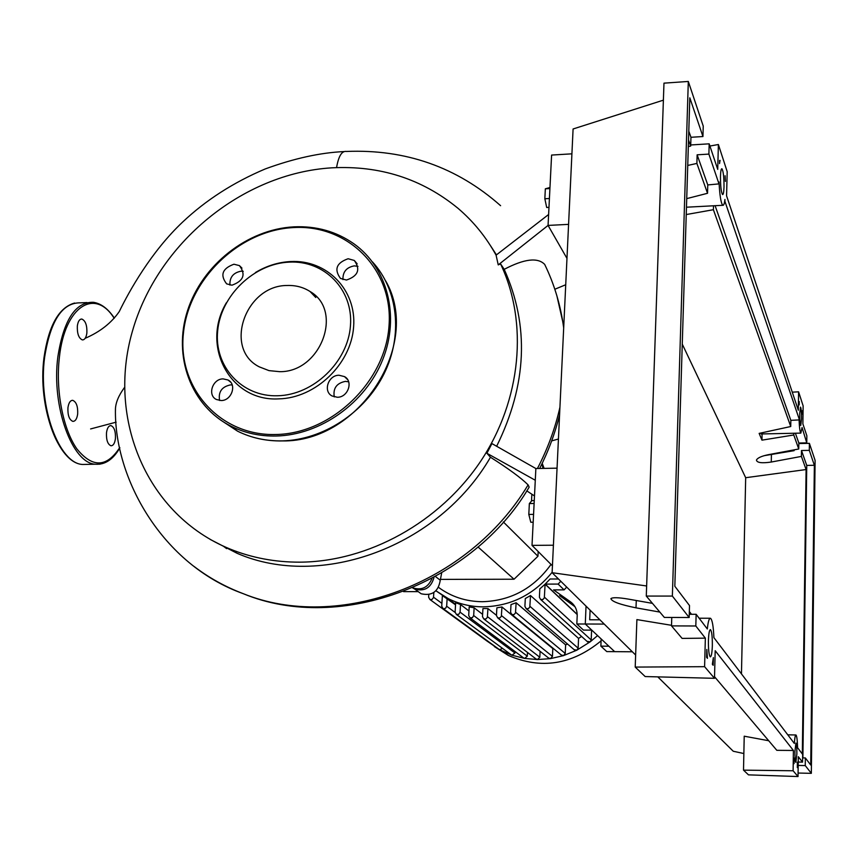 <?xml version="1.0" encoding="UTF-8"?>
<svg xmlns="http://www.w3.org/2000/svg" width="858" height="858" viewBox="0 0 858 858"><rect width="100%" height="100%" fill="white"/><g stroke="black" fill="none" stroke-linecap="round" stroke-linejoin="round"><path stroke-width="1.29" d="M599.903 619.808L589.693 619.776L590.09 610.135M604.236 624.077L585.285 624.013L586.035 606.145L585.285 624.013L614.66 651.651L632.335 651.78M551.673 440.883L558.429 439.028M531.51 501.072L531.853 494.219M538.191 551.555L537.955 556.252L514.049 579.214L440.261 579.397M514.049 579.214L478.003 546.954M537.955 556.252L503.314 521.932M417.278 590.947L421.149 593.757C432.003 596.203 438.374 591.688 440.261 580.233L441.645 573.133M526.437 491.43L527.198 491.141M412.687 587.912L414.768 589.114C424.613 591.688 431.016 587.816 433.976 577.509M544.111 468.393L542.202 463.331M601.083 640.862C572.018 664.768 541.087 669.626 508.301 655.426L494.369 646.578M597.586 635.585L590.24 641.795L576.823 650.192L563.556 655.609L550.428 658.644L537.44 659.545L524.592 658.418L511.915 655.19L499.41 649.624L486.883 640.958M442.803 595.57L445.238 597.404M455.105 612.451L446.664 606.231L445.688 608.15L444.026 608.762L443.018 608.515L441.731 606.231L442.385 595.559L455.544 604.847M515.047 651.533L514.961 653.035L460.07 612.151L458.794 614.285L456.402 614.435L455.105 612.14L455.673 602.713L460.521 604.536L468.961 610.96M527.498 652.445L527.316 656.177L473.68 615.54L472.404 617.685L470.002 617.824L468.704 615.529L469.197 606.906L474.131 607.786L482.614 614.349M487.945 608.569L487.355 617.395L485.875 618.993L483.783 618.961L482.486 616.655L482.947 608.569L487.945 608.569L496.471 615.325M501.941 606.96L501.34 616.334L499.849 617.942L497.737 617.889L496.46 615.594L496.879 607.818L501.941 606.96L552.82 648.562L552.455 656.381L550.428 658.644L548.444 657.914M516.13 602.766L515.486 612.998L513.985 614.607L511.861 614.543L510.596 612.258L510.993 604.59L516.13 602.766L565.615 644.851L565.229 653.431L563.556 655.609L561.175 654.922M567.578 644.068L565.615 644.851M530.501 595.538L529.815 607.078L528.292 608.697L526.147 608.601L524.903 606.338L525.3 598.541L530.501 595.538L578.56 638.406L578.142 648.155L576.823 650.192L574.023 649.592M581.574 636.443L578.56 638.406M545.098 584.191L544.326 597.951L542.782 599.57L540.604 599.452L539.403 597.211L539.8 588.878L545.098 584.191L577.198 614.543M577.198 614.382L545.184 584.105L550.085 579.011L558.494 578.989M403.571 591.634L418.2 591.623M600.868 646.149L606.778 651.587L614.66 651.651L608.869 646.203L600.868 646.149L601.158 638.953M574.946 606.681L559.588 595.602L574.71 606.284M559.588 595.602L561.336 595.602M576.833 623.981L583.461 630.094L591.784 630.126L585.285 624.013L576.833 623.981L577.198 615.776C577.273 609.899 575.032 605.244 570.463 601.812L553.571 589.886L564.092 589.875L566.709 587.087M545.184 584.105L558.14 584.084L560.8 581.263M571.374 602.691L572.736 603.764M570.463 601.812L553.571 589.886M473.68 615.54L474.131 607.786M527.316 656.177L524.592 658.418L523.391 657.764M428.786 594.605L428.625 597.211L429.89 599.485L431.949 599.506L433.494 597.565L433.837 592.503M488.492 641.655L486.979 641.023M460.07 612.151L460.521 604.536M514.961 653.035L511.915 655.19L511.068 654.654M446.664 606.231L447.136 598.53M502.606 648.423L499.495 649.678L498.927 649.249M540.1 651.329L539.821 657.26L537.44 659.545L535.853 658.837M591.602 630.126L591.194 639.982L590.24 641.795L587.022 641.366M331.724 167.836C242.267 173.305 157.379 243.254 132.379 331.349C106.885 419.251 146.772 515.111 230.03 549.023C251.78 557.818 274.978 562.205 299.635 562.162C368.243 561.84 439.822 522.329 480.716 461.175C521.492 399.925 528.421 322.404 500.546 263.856L498.241 264.897L496.085 255.158C486.1 237.033 473.38 221.407 457.957 208.269C421.943 178.786 379.869 165.315 331.724 167.836M549.967 187.527L545.345 188.803L544.841 198.756L546.696 207.486L548.97 207.357M549.914 188.546L545.345 188.803M549.42 198.498L544.841 198.756M534.266 500.589L531.896 500.622L529.354 503.56L528.807 514.425L530.802 522.254L533.172 522.232M534.116 503.496L529.354 503.56M533.569 514.371L528.807 514.425M542.975 468.414L541.988 463.781M223.219 546.085L226.619 548.627M412.891 587.827L413.148 587.945C421.814 590.529 428.078 587.419 431.928 578.624M124.442 387.559C118.758 395.324 115.755 402.434 115.444 408.901L115.476 410.103M336.572 167.6C338.545 156.156 341.816 150.772 346.385 151.458L346.385 151.458C405.62 149.045 457.024 167.128 500.6 205.695M193.994 566.387C208.848 577.745 225.246 586.84 243.2 593.661L243.254 593.682C341.709 634.523 474.099 581.863 529.161 487.119L528.099 484.877C521.149 477.949 508.601 468.736 490.465 457.239L486.894 453.271L491.924 443.586L535.864 468.543L535.285 480.255L486.894 453.271M534.491 495.956L526.791 490.873M554.826 289.243L565.733 284.749M498.241 264.897L548.069 225.418L566.977 258.397M545.248 265.572L544.68 264.403C537.698 257.196 524.206 258.837 504.204 269.337L500.546 263.856M496.085 255.158L548.616 214.5L548.069 225.418L568.586 224.367M490.465 457.239C438.685 546.857 320.828 589.778 237.151 553.324L210.124 539.392M490.572 245.796L496.439 254.88M504.204 269.337C529.515 325.708 526.994 384.674 496.664 446.235M535.285 480.255L532.014 545.366L552.445 565.83M557.057 468.168L535.864 468.543M553.41 545.216L532.014 545.366M571.921 153.829L551.597 155.062L548.616 214.5M226.383 302.767C200.558 345.753 229.88 401.812 278.743 398.873C315.605 398.176 351.104 364.06 353.614 326.919C356.66 289.757 326.716 259.481 290.572 261.54C278.26 262.205 266.559 265.862 255.469 272.522M277.606 395.763C241.699 397.007 213.974 366.227 217.664 330.856C220.838 295.495 253.989 263.61 289.146 262.13C324.324 260.124 353.442 289.596 350.45 325.75C348.005 361.883 313.47 395.066 277.606 395.763M231.971 285.188C243.554 280.974 246.031 274.453 239.414 265.605L233.944 264.221C222.308 268.5 219.873 275.053 226.641 283.869L231.971 285.188M229.933 285.081C229.526 277.359 233.237 272.726 241.055 271.182L243.254 271.321M346.471 280.051C358.097 276.04 360.703 269.509 354.29 260.457L348.134 258.741C336.465 262.827 333.912 269.391 340.476 278.421L346.471 280.051M342.964 279.611C342.664 271.932 346.439 267.353 354.29 265.873L357.979 266.366M337.323 397.254C347.994 397.479 353.582 381.36 344.519 376.619L339.039 375.246C328.324 375.053 322.801 391.312 332.035 395.967L337.323 397.254M334.277 396.9C332.904 388.342 336.604 383.172 345.388 381.381L348.648 381.799M221.117 400.547C231.703 400.783 237.183 384.277 227.981 379.987L223.155 378.893C212.527 378.689 207.1 395.313 216.463 399.517L221.117 400.547M219.594 400.482C218.157 391.945 221.793 386.744 230.491 384.888L232.218 384.985M279.687 371.675C320.763 372.361 343.779 310.682 310.07 291.516C303.271 287.183 295.624 285.178 287.13 285.489C245.313 285.285 223.166 348.884 259.309 366.87L269.015 370.624L279.687 371.675M77.349 325.922C77.048 333.601 78.722 338.266 82.357 339.907C84.695 339.918 86.197 337.623 86.873 333.022C87.173 325.375 85.51 320.72 81.864 319.058C79.537 319.026 78.035 321.31 77.349 325.922M67.943 407.679C67.621 415.283 69.262 419.841 72.866 421.375C75.354 421.342 76.952 418.886 77.67 414.006C77.992 406.456 76.362 401.898 72.748 400.343C70.281 400.354 68.683 402.799 67.943 407.679M106.499 432.775C106.199 440.025 107.69 444.358 110.982 445.774C113.288 445.72 114.768 443.329 115.433 438.588C115.733 431.381 114.243 427.059 110.95 425.611C108.655 425.643 107.175 428.035 106.499 432.775M720.473 176.351C720.656 171.117 721.149 168.586 721.943 168.758C723.337 171.192 724.023 177.252 724.013 186.937C723.83 192.171 723.348 194.712 722.554 194.573C721.149 192.192 720.463 186.122 720.473 176.351M799.72 413.545L800.525 407.11C801.2 408.397 801.544 412.355 801.544 419.004L800.75 425.461C800.074 424.195 799.731 420.227 799.72 413.545M708.408 640.69C708.687 633.547 709.362 629.847 710.435 629.6C711.775 631.145 712.408 636.518 712.344 645.731C712.076 652.863 711.4 656.574 710.317 656.874C708.976 655.373 708.343 649.978 708.408 640.69M794.916 751.447L795.924 743.028C796.567 743.929 796.889 747.575 796.867 753.946L795.859 762.387C795.216 761.507 794.905 757.85 794.916 751.447M764.178 455.673L794.133 450.664L794.143 449.86M798.841 443.554L809.394 443.339L809.308 450.364L801.49 450.514L801.404 456.413L771.278 462.033C761.883 463.417 756.938 462.773 756.445 460.092C757.485 457.936 761.421 456.134 768.242 454.708L798.755 448.991L798.841 443.028L806.767 442.867L806.852 435.757L802.884 423.884L803.131 405.845L798.584 391.816L798.315 410.231L726.576 195.838L727.187 171.654L718.382 144.509L717.728 169.391L709.18 143.833L708.89 154.097L718.993 183.891L719.036 181.982C719.69 195.388 720.935 203.164 722.779 205.298C723.691 205.695 724.409 203.743 724.935 199.431L724.892 201.298L799.013 418.522C799.334 427.22 799.946 432.078 800.836 433.108L802.058 427.52L806.767 442.867M802.605 757.893L805.351 757.946L805.254 765.593L798.176 765.433M802.552 762.129L802.648 754.396L797.618 747.779C797.35 739.939 796.792 735.671 795.934 734.974C795.259 735.038 794.722 737.869 794.347 743.468L713.899 637.644C713.384 626.04 712.237 619.573 710.456 618.253C709.137 618.125 708.097 621.696 707.314 628.978L696.138 614.285L695.817 625.986L705.351 638.148L704.6 666.677L714.5 678.313L715.186 650.696L793.403 750.471L793.114 770.763L798.026 776.544L798.305 756.713L802.552 762.129L798.23 762.043M798.755 448.991L793.768 434.985L793.789 433.258M798.991 419.927L790.84 420.334L790.744 426.523L759.148 433.387L761.958 440.154L793.768 434.985M790.744 426.523L713.395 209.706L686.239 214.554M686.722 198.627L707.539 193.286L696.889 163.428L687.741 165.444M688.32 146.589L690.69 146.064L688.524 139.993M801.404 456.413L806.091 469.541L745.677 477.713L682.26 344.112M805.254 765.593L811.336 773.337L815.1 460.392L809.394 443.339M795.387 433.226L798.841 443.028M691.473 614.274L689.339 611.507M809.308 450.364L814.36 465.272L810.724 765.014L805.351 757.946M794.068 763.652L794.154 758.064L794.068 763.652M713.17 665.293L712.355 664.296L713.363 657.614L713.17 665.293M706.606 657.303L706.81 649.463L707.442 658.333L706.606 657.303M797.329 767.62L797.404 762.119L797.329 767.62M802.284 410.767L802.241 414.092L802.101 410.767M725.096 175.729L725.396 181.392L725.096 175.729M720.066 160.382L719.519 163.599L719.605 160.435M799.248 401.533L799.206 404.901L799.248 401.533M811.336 773.337L798.079 773.037M708.89 154.097L697.136 154.805L696.889 163.428M690.722 144.959L709.18 143.833M702.938 136.54L703.238 126.094L688.309 81.456L663.974 83.151L646.288 596.074L664.36 617.438L689.167 617.503L689.51 605.566L674.828 586.261L689.821 97.823L702.938 136.54L690.958 137.28L690.69 146.064M659.834 612.086L636.003 607.839C620.13 604.611 611.754 601.555 610.896 598.659C612.462 597.286 618.21 597.415 628.142 599.066L652.455 603.367M695.817 625.986L671.514 625.89L671.771 617.46M689.264 614.274L696.138 614.285M671.514 625.89L682.11 638.406L705.351 638.148M688.309 81.456L672.361 596.074L689.167 617.503M672.361 596.074L646.288 596.074M688.792 131.156L690.958 137.28M707.539 193.286L707.775 184.931L697.136 154.805M713.502 205.781L713.395 209.706M741.462 673.905L745.677 477.713M806.091 469.541L802.327 753.957M801.49 450.514L806.745 465.411L802.895 757.893M760.553 433.076L761.325 433.966M762.076 433.944L761.958 440.154M814.36 465.272L806.745 465.411M718.993 183.891L707.775 184.931M715.1 205.695L790.84 420.334M798.026 776.544L748.476 774.86L743.511 770.141L744.218 736.196L768.704 740.733M743.511 770.141L793.114 770.763M714.532 676.726L776.822 750.321L793.403 750.471M714.5 678.313L645.162 676.554L635.21 667.084L636.893 619.594L671.535 625.31M635.21 667.084L704.6 666.677M798.584 391.816L792.266 392.16M663.384 100.161L573.09 128.979L552.112 572.704L635.639 655.029M709.92 146.042L718.382 144.509M743.854 753.538L733.247 751.243L657.796 676.876M646.632 585.971L552.112 572.704M435.596 576.619L440.261 580.233M552.134 572.286C533.933 594.637 510.96 606.156 483.215 606.853C470.731 606.778 459.062 604.032 448.23 598.605L435.928 590.797L455.587 604.15M551.029 564.414C533.74 588.384 510.842 600.825 482.335 601.715C465.894 601.544 451.287 596.76 438.513 587.365M564.092 589.875L558.14 584.084M441.902 603.367L433.537 597.211M539.821 657.26L487.494 616.666M552.455 656.381L501.48 615.615M591.194 639.982L544.465 597.211M565.229 653.431L515.637 612.269M578.142 648.155L529.954 606.338M243.254 593.682C337.913 632.024 468.597 584.513 528.099 484.877M537.43 468.511C547.704 448.788 555.212 428.356 559.942 407.218M563.685 327.928C560.649 305.319 554.311 284.148 544.68 264.403M294.004 226.941C316.463 225.922 336.454 231.553 353.989 243.854C387.484 267.793 400.107 316.13 382.775 359.502C365.583 402.895 320.42 435.145 276.008 436.025C259.845 436.314 244.905 433.076 231.199 426.287C190.819 406.166 172.812 356.37 187.634 310.832C202.252 265.229 247.265 229.515 293.661 226.952M275.675 434.513C331.499 433.794 385.574 381.842 389.039 325.568C393.329 269.251 347.672 224.174 293.49 227.574C239.361 230.169 188.599 278.989 183.408 333.43C177.413 387.859 219.766 436.068 275.675 434.513M220.485 419.948L237.602 431.188C251.212 437.934 266.044 441.162 282.089 440.883C322.887 440.025 364.65 412.762 383.912 374.099C403.206 335.435 398.112 289.747 372.415 261.84M99.957 464.178L95.42 464.221C72.276 463.492 51.276 406.392 57.84 356.96C63.589 320.002 75.45 301.78 93.425 302.295C101.147 303.528 108.119 308.805 114.339 318.104M114.178 318.286C95.002 287.569 64.736 306.102 59.395 357.282C55.459 390.476 63.074 429.429 76.909 448.927C92.471 468.039 106.757 467.578 119.766 447.544M87.044 302.563L80.631 302.842C62.43 302.348 50.429 320.538 44.605 357.421C37.945 406.767 59.191 463.749 82.625 464.468L87.516 464.382M64.371 452.509C48.863 434.684 39.661 392.814 44.123 357.829M771.406 454.912L771.278 462.033M636.271 600.503L636.003 607.839M414.768 589.114L421.149 593.757M502.724 651.361L508.301 655.426M470.002 617.824L523.991 658.225M429.89 599.485L487.548 641.441M456.402 614.435L511.658 655.094M443.018 608.515L499.495 649.678M536.475 659.309L483.783 618.961M549.088 658.418L497.737 617.889M587.719 641.988L540.604 599.452M561.84 655.458L511.861 614.543M574.71 650.171L526.147 608.601M116.13 422.168L90.616 428.936M344.069 151.576C320.098 152.681 293.822 158.473 265.219 168.951C233.451 182.411 205.984 200.053 182.818 221.89C151.308 251.501 129.226 291.034 119.262 311.572C111.368 322.994 100.011 331.907 85.178 338.309M115.444 408.901C113.985 478.421 162.183 564.682 243.2 593.661M237.151 553.324L230.03 549.023M556.874 295.763L563.77 326.126M559.577 414.864C555.062 433.322 548.423 451.19 539.661 468.468M239.414 265.605L241.956 268.114M354.29 260.457L357.142 263.792M344.519 376.619L347.64 379.654M227.981 379.987L230.652 382.185M353.989 243.854C336.411 231.51 316.377 225.836 293.865 226.844M385.682 280.909C422.329 344.026 359.405 442.481 282.185 440.926C266.109 441.205 251.255 437.955 237.602 431.188L231.199 426.287C190.691 406.059 172.683 356.113 187.559 310.575C202.231 264.95 247.308 229.29 293.79 226.855M310.07 291.516L315.787 297.501M74.592 303.035C58.794 307.507 48.595 325.708 43.994 357.636C37.484 406.703 58.215 463.47 82.636 464.468L95.431 464.221C104.998 464.907 113.138 459.47 119.841 447.908M110.95 425.611L110.317 425.632M72.748 400.343L72.008 400.364M81.864 319.058L81.049 319.09M761.132 433.966L800.836 433.108M787.773 734.823L795.859 734.974M699.131 618.221L710.134 618.253M686.464 207.207L722.779 205.298"/></g></svg>
